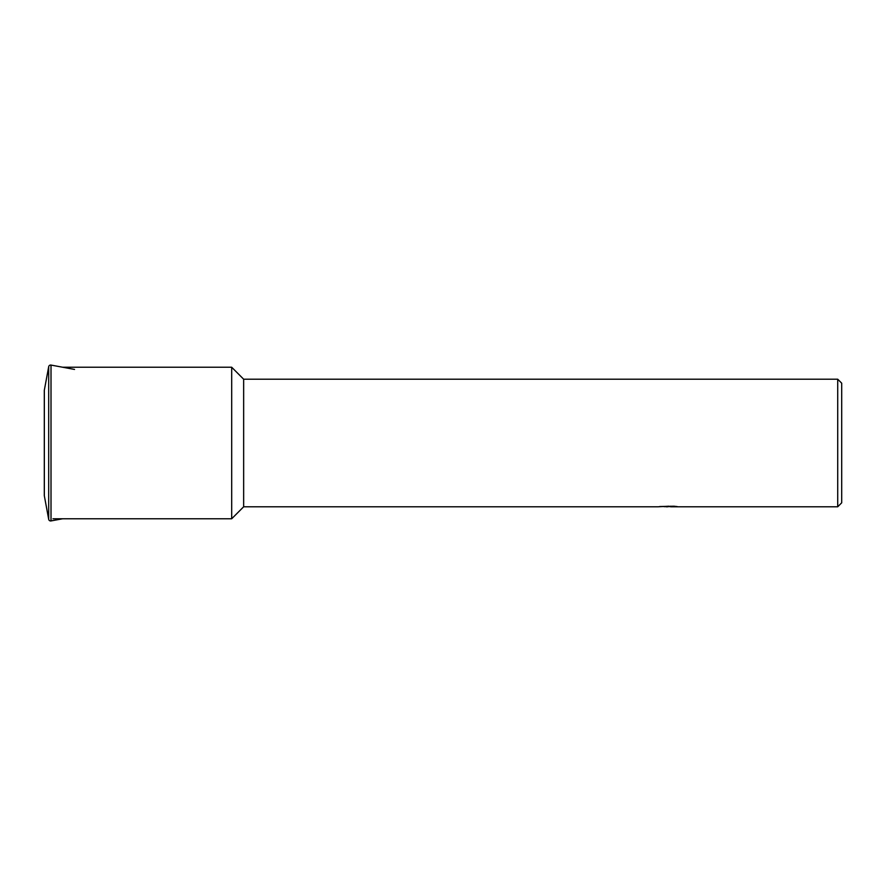 <?xml version="1.0" encoding="UTF-8"?>
<svg xmlns="http://www.w3.org/2000/svg" width="886" height="886" viewBox="0 0 886 886"><rect width="100%" height="100%" fill="white"/><g stroke="black" fill="none" stroke-linecap="round" stroke-linejoin="round"><path stroke-width="1.33" d="M50.657 520.957A1.993 1.993 0 0 0 51.011 520.924L51.011 365.076A1.993 1.993 0 0 0 48.697 366.671L48.697 519.329A1.993 1.993 0 0 0 50.657 520.957M44.333 495.086A1.993 1.993 0 0 0 44.333 495.806L44.333 390.194A1.993 1.993 0 0 0 44.333 390.914M668.819 506.216L657.899 506.792L243.65 506.792L231.689 518.764L52.972 518.764M231.689 518.764L231.689 367.236L243.65 379.208L837.713 379.208L841.7 383.195L841.7 502.805L837.713 506.792L670.713 506.792L670.602 506.216M62.662 367.236L231.689 367.236M243.65 506.792L243.65 379.208M670.602 506.593L664.334 506.67M667.667 506.792L666.305 506.792M837.713 506.792L837.713 379.208M668.819 506.548L659.638 506.548L673.947 506.216L677.236 506.593L670.602 506.781M44.333 495.806L48.697 519.329M62.662 518.764L51.011 520.924M44.3 390.56L44.3 495.44M74.535 369.429L51.011 365.076M44.333 390.194L48.697 366.671"/></g></svg>
